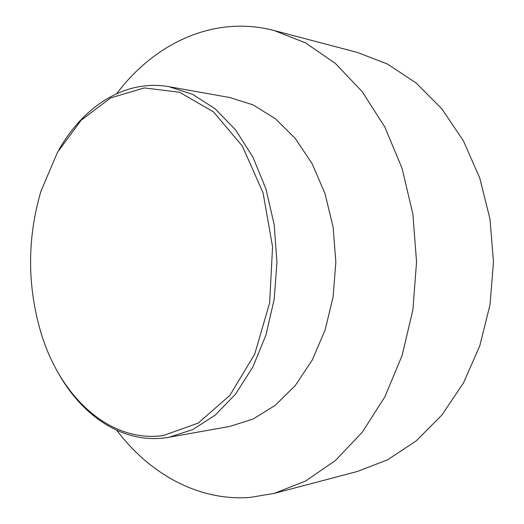 <?xml version="1.0" encoding="UTF-8"?>
<svg xmlns="http://www.w3.org/2000/svg" width="524" height="524" viewBox="0 0 524 524"><rect width="100%" height="100%" fill="white"/><g stroke="black" fill="none" stroke-linecap="round" stroke-linejoin="round"><path stroke-width="0.79" d="M58.793 373.881C82.799 416.442 122.957 443.546 165.394 437.822L169.121 437.239L192.708 429.595L215.233 415.119L235.636 394.041L252.869 366.977L265.976 334.954L274.17 299.381L276.96 261.961L274.157 224.534L265.95 188.961L252.83 156.951L235.584 129.893L215.174 108.822L192.649 94.353L169.062 86.715C125.334 78.882 83.427 106.267 58.747 150.113M163.219 435.588C108.828 443.108 59.841 395.895 40.977 332.779C27.124 285.6 27.117 238.407 40.951 191.221L57.561 152.189L81.187 120.179L110.682 97.903L144.297 87.927L179.601 92.257L213.491 111.894L242.461 146.255L263.055 192.78L272.565 246.922L269.657 302.761L254.749 354.041L229.879 395.371L198.183 423.091L163.219 435.588M116.747 430.309C149.53 473.565 197.849 501.278 250.046 497.44L274.327 493.359L305.643 480.986L335.393 460.517L362.267 432.208L384.924 396.76L402.137 355.396L412.899 309.776L416.554 261.935L412.879 214.087L402.104 168.473L384.878 127.116L362.208 91.68L335.321 63.371L305.564 42.916L274.242 30.556C213.55 14.639 154.383 43.59 116.688 93.665M169.121 437.239L229.767 426.425L253.079 419.049L275.277 405.301L295.339 385.435L312.252 360.04L325.09 330.081L333.113 296.866L335.845 261.948L333.1 227.03L325.07 193.814L312.219 163.868L295.294 138.474L275.224 118.614L253.02 104.879L229.709 97.51L169.062 86.715M274.327 493.359L357.407 471.469L387.622 459.784L416.194 440.881L441.889 415.047L463.471 382.965L479.814 345.716L490.012 304.778L493.477 261.915L489.999 219.058L479.788 178.127L463.426 140.884L441.837 108.809L416.128 82.982L387.55 64.092L357.329 52.42L274.242 30.556"/></g></svg>
